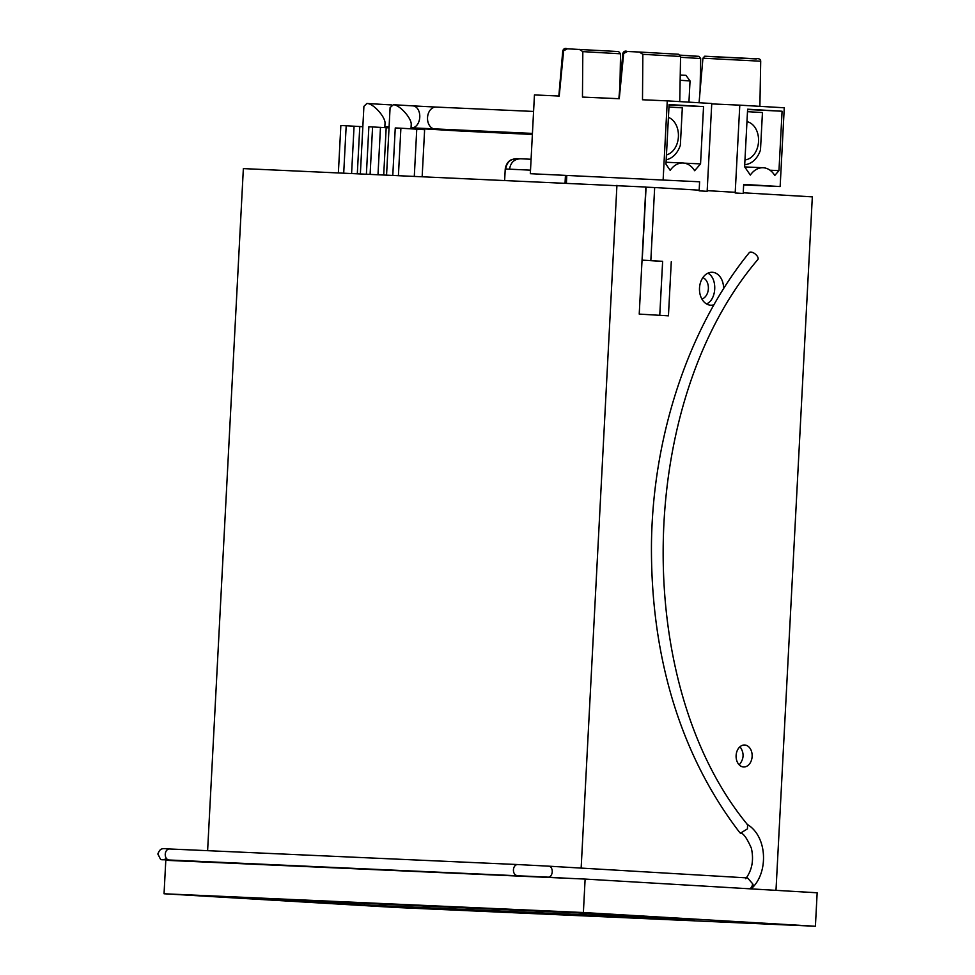 <?xml version="1.0" encoding="UTF-8"?>
<svg xmlns="http://www.w3.org/2000/svg" width="975" height="975" viewBox="0 0 975 975"><rect width="100%" height="100%" fill="white"/><g stroke="black" fill="none" stroke-linecap="round" stroke-linejoin="round"><path stroke-width="1.46" d="M389.025 127.883L372.584 126.945L370.11 174.269M392.791 175.281L395.265 127.957L400.896 128.2L424.625 129.687L422.163 176.597M338.374 172.855L340.848 125.519L346.186 125.763L343.712 173.087M362.834 126.713L346.186 125.763M366.393 174.111L368.867 126.774L372.584 126.945M380.469 127.347L377.995 174.623M359.787 126.506L357.313 173.696M386.185 127.688L383.711 174.878M354.071 126.165L351.597 173.44M400.896 128.2L398.409 175.537M530.327 173.696L699.611 181.789L530.327 173.696L534.446 94.928L559.223 96.037L563.635 50.761L562.77 50.773C563.599 48.604 565.122 47.946 567.34 48.811L618.613 51.565L620.539 53.796L582.818 51.626L579.247 49.335M663.146 179.632L667.278 100.864L711.75 103.496L707.143 191.319L699.136 190.844L699.611 181.789M642.842 54.308L639.283 52.028L678.649 54.259L680.574 56.477L642.842 54.308L642.501 99.755L667.278 100.864M639.32 52.028L627.376 51.492C625.158 50.627 623.634 51.285 622.806 53.454L618.869 98.707M627.449 51.492L623.671 53.454L619.259 98.719L582.465 97.073L582.818 51.626M567.426 48.811L563.635 50.761M780.146 186.554L743.681 184.397L743.206 193.452L735.187 192.977L739.793 105.154L784.266 107.786L780.146 186.554L743.657 184.921M747.606 109.517L782.084 111.235L747.618 109.2L744.608 166.762L750.336 175.098A22.34 16.307 -87.4 0 1 763.12 167.749A22.34 16.307 -87.4 0 1 774.772 175.463L778.964 170.613L770.006 170.211M747.496 111.674L762.45 112.552L760.488 149.955A24.009 17.526 -87.4 0 1 744.717 164.665M744.961 159.888A19.244 14.052 92.6 0 0 758.538 141.521A19.244 14.052 92.6 0 0 746.972 121.668M669.069 105.044L703.548 106.592L669.094 104.557L665.962 164.202L670.203 170.357A22.34 16.307 -87.4 0 1 682.987 163.008A22.34 16.307 -87.4 0 1 694.639 170.723L700.55 163.885L684.462 163.166M703.548 106.592L700.55 163.885M669.069 104.995L670.532 105.02L669.069 104.886M566.78 175.853L566.402 183.056M668.96 107.031L682.317 107.823L680.355 145.214A24.009 17.526 -87.4 0 1 666.193 159.742M666.449 154.879A19.244 14.052 92.6 0 0 678.405 136.78A19.244 14.052 92.6 0 0 668.411 117.39M778.964 170.613L782.084 111.235M711.726 103.898L739.793 105.154M516.835 158.645L511.192 159.851C511.192 159.803 506.378 161.594 505.233 169.053L505.708 169.041C506.744 162.325 510.449 158.864 516.835 158.645L519.395 158.791M530.51 170.162L509.584 169.175C510.607 162.459 514.312 158.998 520.711 158.779L531.082 159.266L520.711 158.779M509.584 169.175L505.708 169.041M367.1 103.496A10.993 7.508 93.4 0 0 366.868 103.484L367.185 103.496A10.993 7.508 93.4 0 0 367.1 103.496L391.682 104.947M366.868 103.484L363.907 106.348L360.372 173.83M384.808 127.603L385.015 123.532C385.783 117.341 373.498 103.545 367.185 103.496M410.999 128.798L411.206 124.751C411.974 118.572 399.689 104.776 393.376 104.727L390.097 107.579L386.563 175.012M739.83 832.674L740.452 833.198L747.447 828.872L747.581 824.753C630.91 683.304 635.944 402.37 757.843 259.545A5.497 2.657 -141.2 0 0 755.235 254.024A5.497 2.657 -141.2 0 0 749.275 252.647C689.179 326.637 652.909 434.643 651.471 543.319C650.483 650.959 677.893 752.078 739.83 832.687M751.043 887.774A5.497 2.852 -137 0 0 752.834 887.25A5.497 2.852 -137 0 0 752.566 883.667A5.497 3.754 93.4 0 1 749.653 888.798M548.767 866.166A5.497 3.754 93.4 0 1 548.803 866.178L747.545 877.927L752.566 883.667M723.572 288.734A16.49 12.041 92.6 0 0 712.262 272.269A16.49 12.041 92.6 0 0 699.502 288.027A16.49 12.041 92.6 0 0 710.665 305.212A16.49 12.041 92.6 0 0 710.787 305.212A16.49 12.041 92.6 0 0 713.968 304.785M707.887 273.171C717.722 278.192 716.747 299.776 706.497 303.92M662.634 261.361L650.837 260.544L654.664 187.541L646.084 187.163L642.196 260.154L662.634 261.361L659.758 315.315M740.025 746.716C744.352 752.968 744.071 759.013 739.196 764.863M736.113 755.515A10.993 8.032 92.6 0 0 743.632 766.972A10.993 8.032 92.6 0 0 752.139 756.356A10.993 8.032 92.6 0 0 744.62 745.01A10.993 8.032 92.6 0 0 736.113 755.515M671.275 261.751L668.436 315.827L639.222 314.096L645.877 187.029L243.36 168.602L207.614 850.675M585.122 879.072L817.16 892.783L815.405 926.25L396.082 907.493L164.044 893.77L165.799 860.303L585.122 879.072L583.379 912.527L164.044 893.77M815.405 926.25L583.379 912.527M254.438 898.475L364.345 904.971L694.09 919.717L584.171 913.222L254.438 898.475M642.196 260.154L650.837 260.544M364.431 903.386L364.345 904.971M616.931 185.311L581.149 868.079M743.243 192.782L812.333 196.865L775.99 890.358M735.223 192.307L707.18 190.649M699.172 190.174L654.664 187.541M701.902 299.045A11.103 8.105 92.6 0 0 708.374 288.6A11.103 8.105 92.6 0 0 702.865 277.619M416.764 129.139L414.302 176.243M623.671 53.454L622.806 53.454M696.247 56.257L680.148 55.148L698.953 56.343L700.672 58.537L680.562 57.281M756.271 58.939L710.519 56.574M702.938 58.195L704.754 56.209L755.71 58.744C758.977 58.329 760.646 59.158 760.707 61.218L702.938 58.195L699.063 102.753M680.233 75.026L685.961 75.343L690.044 80.949L680.148 80.267M465.087 130.394A10.993 7.508 93.4 0 1 462.04 131.125L532.374 134.452M482.101 131.15A10.993 8.032 92.6 0 0 485.477 132.356M393.291 104.715L412.925 105.873A10.993 7.508 93.4 0 1 413.01 105.885A10.993 7.508 93.4 0 1 419.762 117.366A10.993 7.508 93.4 0 1 411.621 127.822L532.435 133.404M412.925 105.873L436.032 107.079A10.993 8.032 92.6 0 0 427.525 117.707A10.993 8.032 92.6 0 0 435.057 129.053M517.737 864.557A5.497 4.01 92.6 0 0 517.688 864.545L548.803 866.178A5.497 3.754 93.4 0 1 552.228 871.882A5.497 3.754 93.4 0 1 548.157 877.147L163.52 859.743L166.591 858.682M517.201 875.538A5.497 4.01 92.6 0 1 513.435 869.858A5.497 4.01 92.6 0 1 517.688 864.545L169.504 848.969A5.497 4.01 92.6 0 0 169.504 848.969C161.801 848.494 160.461 847.726 157.84 854.015C162.337 862.144 158.194 858.743 169.955 860.23A5.497 3.754 -86.6 0 0 171.076 860.047M169.504 848.969A5.497 4.01 92.6 0 0 165.25 854.283A5.497 4.01 92.6 0 0 169.016 859.95M700.672 58.537L700.087 90.931M760.707 61.218L759.891 106.348M763.12 167.749L744.717 166.92M682.987 163.008L666.071 162.252M680.574 56.477L679.758 101.607M562.77 50.773L558.833 96.013M620.539 53.796L619.954 86.19M565.049 182.995L565.427 175.768M504.648 180.29L505.233 169.053M688.935 102.143L690.044 80.949M384.857 126.567L389.086 126.811M411.036 128.115L462.04 131.125M436.032 107.079L533.581 111.442M740.452 833.198C743.133 832.821 746.777 837.842 751.384 848.25C753.98 860.06 752.078 870.224 745.692 878.731M747.033 824.265C767.24 836.002 768.519 871.248 752.834 887.25M566.877 878.256L548.157 877.147M169.955 860.23L188.675 861.327"/></g></svg>

